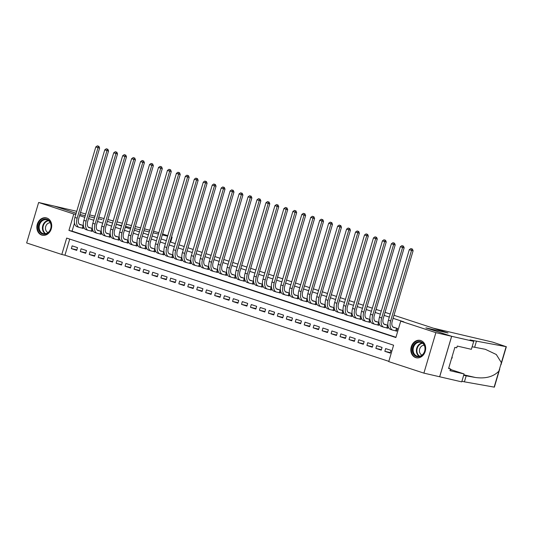 <?xml version="1.0" encoding="UTF-8"?>
<svg xmlns="http://www.w3.org/2000/svg" width="533" height="533" viewBox="0 0 533 533"><rect width="100%" height="100%" fill="white"/><g stroke="black" fill="none" stroke-linecap="round" stroke-linejoin="round"><path stroke-width="0.8" d="M46.817 218.01A8.908 7.342 103 0 1 51.361 228.517A8.908 7.342 103 0 1 42.287 235.22A8.908 7.342 103 0 1 41.761 235.073A8.908 7.342 103 0 1 37.21 224.573A8.908 7.342 103 0 1 46.291 217.864A8.908 7.342 103 0 1 46.817 218.01M420.77 340.547A8.908 7.342 103 0 1 425.321 351.047A8.908 7.342 103 0 1 416.24 357.756A8.908 7.342 103 0 1 415.72 357.61A8.908 7.342 103 0 1 411.17 347.103A8.908 7.342 103 0 1 420.251 340.4A8.908 7.342 103 0 1 420.77 340.547M394 315.276L447.92 332.938L425.874 327.855L451.631 336.29L439.638 376.764L423.895 373.127L388.737 361.607L393.601 345.197L66.665 238.078L61.808 254.481L26.65 242.961L38.636 202.487L73.794 214.013L68.937 230.416L395.866 337.542L400.729 321.132L435.881 332.652L423.895 373.127M69.736 239.077L64.953 255.214L388.824 361.334M64.953 255.214L61.808 254.481M83.361 225.539L79.35 224.226M92.322 228.477L88.305 227.158M101.277 231.409L97.266 230.096M110.238 234.347L106.22 233.028M119.192 237.278L115.175 235.966M128.147 240.216L124.136 238.897M137.108 243.148L133.09 241.835M146.062 246.086L142.051 244.767M155.023 249.018L151.006 247.705M163.977 251.956L159.96 250.637M172.932 254.887L168.921 253.575M181.893 257.825L177.875 256.506M190.847 260.757L186.836 259.444M199.808 263.695L195.791 262.383M208.763 266.627L204.745 265.314M217.717 269.565L213.706 268.252M226.678 272.503L222.661 271.184M235.633 275.434L231.622 274.122M244.594 278.373L240.576 277.053M253.548 281.304L249.531 279.992M262.502 284.242L258.492 282.923M271.464 287.174L267.446 285.861M280.418 290.112L276.407 288.793M289.379 293.043L285.362 291.731M298.333 295.982L294.316 294.662M307.288 298.913L303.277 297.601M316.249 301.851L312.231 300.532M325.203 304.783L321.186 303.47M334.164 307.721L330.147 306.402M343.119 310.652L339.101 309.34M352.073 313.591L348.062 312.271M361.034 316.522L357.017 315.21M369.989 319.46L365.971 318.141M378.95 322.392L374.932 321.079M387.904 325.33L383.887 324.011M390.349 352.599L384.833 351.327L390.203 353.086L391.015 350.348L385.639 348.589L384.833 351.327M381.395 349.661L375.872 348.389L381.248 350.148L382.061 347.416L376.684 345.657L375.872 348.389M372.434 346.73L366.917 345.451L372.294 347.216L373.1 344.478L367.73 342.719L366.917 345.451M363.479 343.792L357.963 342.519L363.333 344.278L364.146 341.546L358.769 339.781L357.963 342.519M354.525 340.86L349.002 339.581L354.378 341.347L355.185 338.608L349.815 336.849L349.002 339.581M345.564 337.922L340.047 336.649L345.417 338.408L346.23 335.677L340.853 333.911L340.047 336.649M336.609 334.99L331.086 333.711L336.463 335.477L337.276 332.739L331.899 330.98L331.086 333.711M327.648 332.052L322.132 330.78L327.509 332.539L328.315 329.807L322.945 328.042L322.132 330.78M318.694 329.121L313.177 327.842L318.547 329.607L319.36 326.869L313.984 325.11L313.177 327.842M309.74 326.183L304.216 324.91L309.593 326.669L310.399 323.937L305.029 322.172L304.216 324.91M300.779 323.251L295.262 321.972L300.639 323.738L301.445 320.999L296.068 319.24L295.262 321.972M291.824 320.313L286.301 319.04L291.678 320.799L292.49 318.068L287.114 316.302L286.301 319.04M282.863 317.382L277.347 316.102L282.723 317.868L283.529 315.13L278.159 313.371L277.347 316.102M273.909 314.443L268.392 313.171L273.762 314.93L274.575 312.198L269.198 310.433L268.392 313.171M264.954 311.505L259.431 310.233L264.808 311.998L265.621 309.26L260.244 307.501L259.431 310.233M255.993 308.574L250.477 307.301L255.853 309.06L256.659 306.328L251.283 304.563L250.477 307.301M247.039 305.636L241.516 304.363L246.892 306.129L247.705 303.39L242.328 301.631L241.516 304.363M238.078 302.704L232.561 301.431L237.938 303.19L238.744 300.459L233.374 298.693L232.561 301.431M229.123 299.766L223.607 298.493L228.977 300.259L229.79 297.521L224.413 295.762L223.607 298.493M220.169 296.834L214.646 295.562L220.022 297.321L220.835 294.589L215.459 292.824L214.646 295.562M211.208 293.896L205.691 292.624L211.068 294.383L211.874 291.651L206.498 289.892L205.691 292.624M202.254 290.965L196.737 289.692L202.107 291.451L202.92 288.713L197.543 286.954L196.737 289.692M193.292 288.027L187.776 286.754L193.153 288.513L193.959 285.781L188.589 284.022L187.776 286.754M184.338 285.095L178.821 283.822L184.191 285.581L185.004 282.843L179.628 281.084L178.821 283.822M175.384 282.157L169.86 280.884L175.237 282.643L176.05 279.912L170.673 278.153L169.86 280.884M166.423 279.225L160.906 277.953L166.283 279.712L167.089 276.973L161.719 275.215L160.906 277.953M157.468 276.287L151.952 275.015L157.322 276.774L158.134 274.042L152.758 272.283L151.952 275.015M148.507 273.356L142.991 272.083L148.367 273.842L149.173 271.104L143.803 269.345L142.991 272.083M139.553 270.418L134.036 269.145L139.406 270.904L140.219 268.172L134.842 266.413L134.036 269.145M130.598 267.486L125.075 266.207L130.452 267.972L131.265 265.234L125.888 263.475L125.075 266.207M121.637 264.548L116.121 263.275L121.497 265.034L122.304 262.303L116.934 260.544L116.121 263.275M112.683 261.616L107.166 260.337L112.536 262.103L113.349 259.364L107.972 257.606L107.166 260.337M103.722 258.678L98.205 257.406L103.582 259.165L104.388 256.433L99.018 254.667L98.205 257.406M94.767 255.747L89.251 254.468L94.621 256.233L95.434 253.495L90.057 251.736L89.251 254.468M85.813 252.809L80.29 251.536L85.666 253.295L86.479 250.563L81.103 248.798L80.29 251.536M77.518 247.625L72.148 245.866L71.335 248.598L76.712 250.363L77.518 247.625M400.729 321.132L403.874 321.865L393.094 318.328M389.323 317.095L384.14 315.396M380.369 314.157L375.179 312.458M371.408 311.225L366.224 309.526M362.453 308.287L357.27 306.588M353.492 305.356L348.309 303.657M344.538 302.418L339.354 300.719M335.583 299.486L330.393 297.787M326.622 296.548L321.439 294.849M317.668 293.616L312.485 291.917M308.707 290.678L303.524 288.979M299.753 287.747L294.569 286.048M290.798 284.809L285.608 283.11M281.837 281.877L276.654 280.178M272.883 278.939L267.699 277.24M263.922 276.007L258.738 274.308M254.967 273.069L249.784 271.37M246.013 270.131L240.823 268.439M237.052 267.2L231.868 265.501M228.097 264.261L222.914 262.562M219.136 261.33L213.953 259.631M210.182 258.392L204.998 256.693M201.227 255.46L196.037 253.761M192.266 252.522L187.083 250.823M183.312 249.591L178.129 247.892M174.351 246.652L169.168 244.953M165.397 243.721L160.213 242.022M156.442 240.783L151.259 239.084M147.481 237.851L142.298 236.152M138.527 234.913L133.343 233.214M129.566 231.982L124.382 230.283M120.611 229.043L115.428 227.344M111.657 226.112L106.473 224.413M102.696 223.174L97.512 221.475M93.741 220.242L88.558 218.543M84.787 217.304L79.597 215.605M74.48 223.067L72.082 231.142L395.952 337.262M395.12 330.693L396.685 331.206L397.498 328.475L392.848 326.949M388.197 326.702L387.731 328.275L386.159 327.755M379.236 323.764L378.77 325.337L377.204 324.824M370.282 320.833L369.815 322.405L368.25 321.885M361.321 317.895L360.861 319.467L359.289 318.954M352.366 314.963L351.9 316.535L350.334 316.016M343.412 312.025L342.946 313.597L341.38 313.084M334.451 309.093L333.984 310.659L332.419 310.146M325.496 306.155L325.03 307.728L323.464 307.215M316.535 303.224L316.076 304.789L314.503 304.276M307.581 300.286L307.115 301.858L305.549 301.345M298.627 297.347L298.16 298.92L296.595 298.407M289.666 294.416L289.199 295.988L287.633 295.475M280.711 291.478L280.245 293.05L278.679 292.537M271.75 288.546L271.29 290.119L269.718 289.606M262.796 285.608L262.329 287.18L260.764 286.667M253.841 282.677L253.375 284.249L251.809 283.736M244.88 279.738L244.414 281.311L242.848 280.798M235.926 276.807L235.459 278.379L233.894 277.866M226.965 273.869L226.505 275.441L224.933 274.928M218.01 270.937L217.544 272.51L215.978 271.997M209.056 267.999L208.59 269.571L207.024 269.058M200.095 265.068L199.628 266.64L198.063 266.127M191.14 262.129L190.674 263.702L189.108 263.189M182.186 259.198L181.72 260.77L180.147 260.257M173.225 256.26L172.759 257.832L171.193 257.319M164.271 253.328L163.804 254.901L162.239 254.388M155.31 250.39L154.843 251.962L153.277 251.449M146.355 247.459L145.889 249.031L144.323 248.518M137.401 244.52L136.934 246.093L135.362 245.58M128.44 241.589L127.973 243.161L126.408 242.642M119.485 238.651L119.019 240.223L117.453 239.71M110.524 235.719L110.058 237.292L108.492 236.772M101.57 232.781L101.103 234.353L99.538 233.84M92.615 229.85L92.149 231.415L90.577 230.902M83.654 226.911L83.188 228.484L81.622 227.971M102.043 219.609L98.319 218.75L102.036 219.623M107.373 221.355L112.563 223.054L107.373 221.355M121.644 225.552L116.334 224.293L121.517 225.992M125.288 227.225L130.472 228.924M134.249 230.163L139.433 231.862M143.204 233.094L148.387 234.793M152.158 236.032L157.348 237.731M161.119 238.964L166.303 240.663M170.074 241.902L175.257 243.601M179.035 244.834L184.218 246.532M187.989 247.772L193.173 249.471M196.944 250.703L202.134 252.402M205.905 253.641L211.088 255.34M214.859 256.573L220.042 258.272M223.82 259.511L229.003 261.21M232.774 262.443L237.958 264.141M241.729 265.381L246.919 267.08M250.69 268.312L255.873 270.011M259.644 271.25L264.828 272.949M268.605 274.182L273.789 275.881M277.56 277.12L282.743 278.819M286.514 280.052L291.698 281.75M295.475 282.99L300.659 284.689M304.43 285.921L309.613 287.62M313.391 288.859L318.574 290.558M322.345 291.791L327.529 293.49M331.299 294.729L336.483 296.428M340.261 297.667L345.444 299.359M349.215 300.599L354.398 302.298M358.176 303.537L363.359 305.236M367.13 306.468L372.314 308.167M376.085 309.406L381.268 311.105M385.046 312.338L390.229 314.037M451.631 336.29L435.881 332.652M76.732 211.315L54.339 206.111L76.159 213.26L54.386 206.124L38.636 202.487M80.137 214.566L85.247 215.745L80.137 214.566M89.118 216.638L94.441 217.864L89.124 216.625M75.799 214.473L73.794 214.013M72.082 231.142L68.937 230.416M76.852 249.877L71.335 248.598M393.687 327.222L392.968 327.055M395.926 327.962L393.754 327.455A5.71 3.225 -71.9 0 1 393.601 327.415A5.71 3.225 -71.9 0 1 392.228 321.259L413.108 250.757L411.536 250.397L390.656 320.899A8.561 4.837 108.1 0 0 392.708 330.127A8.561 4.837 108.1 0 0 392.948 330.194L395.752 330.84L396.545 328.161M396.719 331.1L395.752 330.84M411.756 248.864L410.863 248.571L411.756 248.864L411.536 250.397L409.297 249.664L388.417 320.166A8.561 4.837 108.1 0 0 390.469 329.394L392.708 330.127M409.297 249.664L410.863 248.571M412.389 249.011L413.108 250.757M417.619 341.806A7.709 6.356 103 0 1 425.081 347.216A7.709 6.356 103 0 1 419.877 356.577A7.709 6.356 103 0 1 412.422 351.167A7.709 6.356 103 0 1 417.619 341.806M420.111 356.104A7.136 5.883 -77 0 0 425.008 349.008A7.136 5.883 -77 0 0 420.67 342.313A7.136 5.883 -77 0 0 418.019 342.426A7.136 5.883 -77 0 0 413.115 349.528A7.136 5.883 -77 0 0 417.459 356.217A7.136 5.883 -77 0 0 420.111 356.104M424.255 345.297A5.083 4.191 -77 0 0 422.916 345.457A5.083 4.191 -77 0 0 419.451 350.181A5.083 4.191 -77 0 0 421.989 355.111M421.137 340.674A8.848 7.295 -77 0 0 420.737 340.567A8.848 7.295 -77 0 0 417.452 340.714A8.848 7.295 -77 0 0 411.376 349.515A8.848 7.295 -77 0 0 416.759 357.816A8.848 7.295 -77 0 0 417.159 357.896M451.518 358.636L452.224 357.856L452.064 356.797M451.777 357.756L452.224 357.856M43.666 219.276A7.709 6.356 103 0 1 51.121 224.679A7.709 6.356 103 0 1 45.925 234.047A7.709 6.356 103 0 1 38.463 228.637A7.709 6.356 103 0 1 43.666 219.276M46.151 233.567A7.136 5.883 -77 0 0 51.055 226.472A7.136 5.883 -77 0 0 46.711 219.776A7.136 5.883 -77 0 0 44.059 219.896A7.136 5.883 -77 0 0 39.162 226.991A7.136 5.883 -77 0 0 43.499 233.687A7.136 5.883 -77 0 0 46.151 233.567M50.302 222.761A5.083 4.191 -77 0 0 48.963 222.927A5.083 4.191 -77 0 0 45.492 227.644A5.083 4.191 -77 0 0 48.037 232.575M47.177 218.144A8.848 7.295 -77 0 0 46.784 218.037A8.848 7.295 -77 0 0 43.499 218.177A8.848 7.295 -77 0 0 37.417 226.978A8.848 7.295 -77 0 0 42.8 235.28A8.848 7.295 -77 0 0 43.2 235.359M433.362 328.168L492.725 342.139L506.13 346.67L471.359 340.194A7.995 0.333 16.5 0 0 469.966 339.981A7.995 0.333 16.5 0 0 473.224 341.233L451.671 336.303L426.014 327.895L448.053 332.985L433.362 328.168M499.714 369.076L494.364 387.151L464.41 381.835L466.182 375.845L475.296 377.471C485.563 378.876 493.425 376.764 498.881 371.135L501.386 362.673L496.303 354.512L485.323 349.302L472.125 346.77M474.623 347.349L476.395 341.36M464.41 381.835L461.904 381.255M463.683 375.265L466.182 375.845M451.671 336.303L439.685 376.778L461.725 381.868L464.076 373.939L449.965 370.682L450.485 368.929L448.646 368.33M473.717 341.393L471.365 349.322L457.261 346.07L456.741 347.816L454.849 347.383L448.599 368.496L450.485 368.929M464.076 373.939L452.384 370.109A12.845 10.593 103 0 1 450.412 369.176M449.679 368.663A12.845 10.593 103 0 1 448.779 367.877M94.941 216.198L89.631 214.912M167.782 235.666L162.598 233.967M158.827 232.728L153.591 231.215M149.74 230.229L144.456 228.877M140.605 227.891L135.322 226.538M131.471 225.552L126.188 224.2M122.337 223.214L117.053 221.861M113.203 220.875L107.919 219.523M104.075 218.537L98.785 217.184M125.522 226.452L130.845 227.678M134.716 228.57L140.039 229.803M143.917 230.696L149.24 231.928M153.111 232.821L158.434 234.047M162.312 234.946L167.635 236.172M171.506 237.065L172.119 237.165L171.553 236.912M85.766 213.986A7.995 0.333 -163.5 0 1 80.516 212.5M384.733 324.291L384.007 324.124M386.971 325.023L384.799 324.524A5.71 3.225 -71.9 0 1 384.639 324.477A5.71 3.225 -71.9 0 1 383.274 318.328L404.154 247.825L402.582 247.459L381.695 317.961A8.561 4.837 108.1 0 0 383.753 327.189A8.561 4.837 108.1 0 0 383.987 327.255L386.798 327.902L387.591 325.223M387.764 328.161L386.798 327.902M402.801 245.926L401.909 245.633L402.801 245.926L402.582 247.459L400.343 246.726L379.456 317.228A8.561 4.837 108.1 0 0 381.515 326.456L383.753 327.189M400.343 246.726L401.909 245.633M403.428 246.073L404.154 247.825M375.778 321.352L375.052 321.186M378.017 322.085L375.845 321.586A5.71 3.225 -71.9 0 1 375.685 321.546A5.71 3.225 -71.9 0 1 374.313 315.389L395.2 244.887L393.62 244.527L372.74 315.03A8.561 4.837 108.1 0 0 374.792 324.257A8.561 4.837 108.1 0 0 375.032 324.324L377.837 324.97L378.63 322.292M378.803 325.23L377.837 324.97M393.847 242.995L392.948 242.702L393.847 242.995L393.62 244.527L391.382 243.794L370.502 314.29A8.561 4.837 108.1 0 0 372.554 323.524L374.792 324.257M391.382 243.794L392.948 242.702M394.473 243.141L395.2 244.887M366.817 318.421L366.098 318.254M369.056 319.154L366.884 318.654A5.71 3.225 -71.9 0 1 366.731 318.607A5.71 3.225 -71.9 0 1 365.358 312.458L386.238 241.955L384.666 241.589L363.779 312.091A8.561 4.837 108.1 0 0 365.838 321.319A8.561 4.837 108.1 0 0 366.078 321.386L368.883 322.032L369.675 319.354M369.849 322.292L368.883 322.032M384.886 240.057L383.993 239.763L384.886 240.057L384.666 241.589L382.428 240.856L361.541 311.359A8.561 4.837 108.1 0 0 363.599 320.586L365.838 321.319M382.428 240.856L383.993 239.763M385.519 240.203L386.238 241.955M357.863 315.483L357.137 315.316M360.101 316.216L357.929 315.716A5.71 3.225 -71.9 0 1 357.77 315.676A5.71 3.225 -71.9 0 1 356.397 309.52L377.284 239.017L375.705 238.657L354.825 309.16A8.561 4.837 108.1 0 0 356.883 318.388A8.561 4.837 108.1 0 0 357.117 318.454L359.922 319.1L360.721 316.422M360.888 319.36L359.922 319.1M375.932 237.125L375.032 236.832L375.932 237.125L375.705 238.657L373.466 237.925L352.586 308.42A8.561 4.837 108.1 0 0 354.645 317.655L356.883 318.388M373.466 237.925L375.032 236.832M376.558 237.265L377.284 239.017M348.902 312.551L348.182 312.385M351.14 313.284L348.968 312.784A5.71 3.225 -71.9 0 1 348.815 312.738A5.71 3.225 -71.9 0 1 347.443 306.588L368.323 236.086L366.751 235.719L345.87 306.222A8.561 4.837 108.1 0 0 347.922 315.449A8.561 4.837 108.1 0 0 348.162 315.516L350.967 316.162L351.76 313.484M351.933 316.422L350.967 316.162M366.97 234.187L366.078 233.894L366.97 234.187L366.751 235.719L364.512 234.986L343.632 305.489A8.561 4.837 108.1 0 0 345.684 314.717L347.922 315.449M364.512 234.986L366.078 233.894M367.603 234.333L368.323 236.086M339.947 309.613L339.221 309.446M342.186 310.346L340.014 309.846A5.71 3.225 -71.9 0 1 339.854 309.806A5.71 3.225 -71.9 0 1 338.488 303.65L359.369 233.148L357.796 232.788L336.909 303.29A8.561 4.837 108.1 0 0 338.968 312.518A8.561 4.837 108.1 0 0 339.201 312.585L342.013 313.231L342.806 310.552M342.979 313.484L342.013 313.231M358.016 231.255L357.123 230.962L358.016 231.255L357.796 232.788L355.558 232.055L334.671 302.551A8.561 4.837 108.1 0 0 336.729 311.785L338.968 312.518M355.558 232.055L357.123 230.962M358.649 231.395L359.369 233.148M330.993 306.682L330.267 306.515M333.232 307.414L331.06 306.915A5.71 3.225 -71.9 0 1 330.9 306.868A5.71 3.225 -71.9 0 1 329.527 300.719L350.414 230.216L348.835 229.85L327.955 300.352A8.561 4.837 108.1 0 0 330.014 309.58A8.561 4.837 108.1 0 0 330.247 309.646L333.052 310.293L333.845 307.614M334.018 310.552L333.052 310.293M349.062 228.317L348.162 228.024L349.062 228.317L348.835 229.85L346.597 229.117L325.716 299.619A8.561 4.837 108.1 0 0 327.768 308.847L330.014 309.58M346.597 229.117L348.162 228.024M349.688 228.464L350.414 230.216M322.032 303.743L321.312 303.577M324.271 304.476L322.099 303.977A5.71 3.225 -71.9 0 1 321.945 303.937A5.71 3.225 -71.9 0 1 320.573 297.78L341.453 227.278L339.881 226.918L318.994 297.421A8.561 4.837 108.1 0 0 321.053 306.648A8.561 4.837 108.1 0 0 321.292 306.715L324.097 307.361L324.89 304.683M325.063 307.614L324.097 307.361M340.101 225.386L339.208 225.093L340.101 225.386L339.881 226.918L337.642 226.185L316.755 296.681A8.561 4.837 108.1 0 0 318.814 305.915L321.053 306.648M337.642 226.185L339.208 225.093M340.734 225.526L341.453 227.278M313.078 300.812L312.351 300.645M315.316 301.545L313.144 301.045A5.71 3.225 -71.9 0 1 312.984 300.998A5.71 3.225 -71.9 0 1 311.612 294.849L332.499 224.346L330.926 223.98L310.039 294.483A8.561 4.837 108.1 0 0 312.098 303.71A8.561 4.837 108.1 0 0 312.331 303.777L315.136 304.423L315.936 301.745M316.102 304.683L315.136 304.423M331.146 222.448L330.247 222.154L331.146 222.448L330.926 223.98L328.681 223.247L307.801 293.75A8.561 4.837 108.1 0 0 309.86 302.977L312.098 303.71M328.681 223.247L330.247 222.154M331.773 222.594L332.499 224.346M304.116 297.874L303.397 297.707M306.362 298.607L304.183 298.107A5.71 3.225 -71.9 0 1 304.03 298.06A5.71 3.225 -71.9 0 1 302.657 291.911L323.538 221.408L321.965 221.048L301.085 291.544A8.561 4.837 108.1 0 0 303.137 300.779A8.561 4.837 108.1 0 0 303.377 300.845L306.182 301.491L306.975 298.813M307.148 301.745L306.182 301.491M322.185 219.516L321.292 219.216L322.185 219.516L321.965 221.048L319.727 220.316L298.846 290.811A8.561 4.837 108.1 0 0 300.898 300.046L303.137 300.779M319.727 220.316L321.292 219.216M322.818 219.656L323.538 221.408M295.162 294.942L294.436 294.776M297.401 295.675L295.229 295.175A5.71 3.225 -71.9 0 1 295.069 295.129A5.71 3.225 -71.9 0 1 293.703 288.979L314.583 218.477L313.011 218.11L292.124 288.613A8.561 4.837 108.1 0 0 294.183 297.84A8.561 4.837 108.1 0 0 294.416 297.907L297.227 298.553L298.02 295.875M298.194 298.813L297.227 298.553M313.231 216.578L312.338 216.285L313.231 216.578L313.011 218.11L310.772 217.377L289.885 287.88A8.561 4.837 108.1 0 0 291.944 297.108L294.183 297.84M310.772 217.377L312.338 216.285M313.864 216.724L314.583 218.477M286.208 292.004L285.481 291.837M288.446 292.737L286.274 292.237A5.71 3.225 -71.9 0 1 286.114 292.191A5.71 3.225 -71.9 0 1 284.742 286.041L305.629 215.539L304.05 215.179L283.17 285.675A8.561 4.837 108.1 0 0 285.228 294.909A8.561 4.837 108.1 0 0 285.461 294.976L288.266 295.622L289.059 292.943M289.232 295.875L288.266 295.622M304.276 213.646L303.377 213.347L304.276 213.646L304.05 215.179L301.811 214.439L280.931 284.942A8.561 4.837 108.1 0 0 282.983 294.169L285.228 294.909M301.811 214.439L303.377 213.347M304.903 213.786L305.629 215.539M277.247 289.073L276.527 288.906M279.485 289.805L277.313 289.306A5.71 3.225 -71.9 0 1 277.16 289.259A5.71 3.225 -71.9 0 1 275.788 283.103L296.668 212.607L295.095 212.241L274.209 282.743A8.561 4.837 108.1 0 0 276.267 291.971A8.561 4.837 108.1 0 0 276.507 292.037L279.312 292.684L280.105 290.005M280.278 292.943L279.312 292.684M295.315 210.708L294.423 210.415L295.315 210.708L295.095 212.241L292.857 211.508L271.97 282.01A8.561 4.837 108.1 0 0 274.029 291.238L276.267 291.971M292.857 211.508L294.423 210.415M295.948 210.855L296.668 212.607M268.292 286.134L267.566 285.968M270.531 286.867L268.359 286.368A5.71 3.225 -71.9 0 1 268.199 286.321A5.71 3.225 -71.9 0 1 266.826 280.171L287.713 209.669L286.141 209.309L265.254 279.805A8.561 4.837 108.1 0 0 267.313 289.039A8.561 4.837 108.1 0 0 267.546 289.099L270.351 289.752L271.15 287.074M271.317 290.005L270.351 289.752M286.361 207.77L285.461 207.477L286.361 207.77L286.141 209.309L283.896 208.57L263.016 279.072A8.561 4.837 108.1 0 0 265.074 288.3L267.313 289.039M283.896 208.57L285.461 207.477M286.987 207.917L287.713 209.669M259.331 283.203L258.612 283.036M261.576 283.936L259.398 283.429A5.71 3.225 -71.9 0 1 259.245 283.389A5.71 3.225 -71.9 0 1 257.872 277.233L278.752 206.737L277.18 206.371L256.3 276.874A8.561 4.837 108.1 0 0 258.352 286.101A8.561 4.837 108.1 0 0 258.592 286.168L261.397 286.814L262.189 284.136M262.363 287.074L261.397 286.814M277.4 204.839L276.507 204.545L277.4 204.839L277.18 206.371L274.941 205.638L254.061 276.141A8.561 4.837 108.1 0 0 256.113 285.368L258.352 286.101M274.941 205.638L276.507 204.545M278.033 204.985L278.752 206.737M250.377 280.265L249.657 280.098M252.615 280.998L250.443 280.498A5.71 3.225 -71.9 0 1 250.283 280.451A5.71 3.225 -71.9 0 1 248.918 274.302L269.798 203.799L268.226 203.439L247.339 273.935A8.561 4.837 108.1 0 0 249.397 283.17A8.561 4.837 108.1 0 0 249.631 283.23L252.442 283.882L253.235 281.204M253.408 284.136L252.442 283.882M268.445 201.9L267.553 201.607L268.445 201.9L268.226 203.439L265.987 202.7L245.1 273.202A8.561 4.837 108.1 0 0 247.159 282.43L249.397 283.17M265.987 202.7L267.553 201.607M269.078 202.047L269.798 203.799M241.422 277.333L240.696 277.167M243.661 278.066L241.489 277.56A5.71 3.225 -71.9 0 1 241.329 277.52A5.71 3.225 -71.9 0 1 239.957 271.364L260.844 200.868L259.265 200.501L238.384 271.004A8.561 4.837 108.1 0 0 240.443 280.231A8.561 4.837 108.1 0 0 240.676 280.298L243.481 280.944L244.274 278.266M244.447 281.204L243.481 280.944M259.491 198.969L258.592 198.676L259.491 198.969L259.265 200.501L257.026 199.768L236.146 270.271A8.561 4.837 108.1 0 0 238.198 279.499L240.443 280.231M257.026 199.768L258.592 198.676M260.117 199.115L260.844 200.868M232.461 274.395L231.742 274.228M234.7 275.128L232.528 274.628A5.71 3.225 -71.9 0 1 232.375 274.582A5.71 3.225 -71.9 0 1 231.002 268.432L251.882 197.93L250.31 197.57L229.423 268.066A8.561 4.837 108.1 0 0 231.482 277.3A8.561 4.837 108.1 0 0 231.722 277.36L234.527 278.013L235.32 275.334M235.493 278.266L234.527 278.013M250.53 196.031L249.637 195.738L250.53 196.031L250.31 197.57L248.072 196.83L227.185 267.333A8.561 4.837 108.1 0 0 229.243 276.56L231.482 277.3M248.072 196.83L249.637 195.738M251.163 196.177L251.882 197.93M223.507 271.464L222.781 271.297M225.745 272.196L223.574 271.69A5.71 3.225 -71.9 0 1 223.414 271.65A5.71 3.225 -71.9 0 1 222.041 265.494L242.928 194.998L241.356 194.632L220.469 265.134A8.561 4.837 108.1 0 0 222.528 274.362A8.561 4.837 108.1 0 0 222.761 274.428L225.566 275.075L226.365 272.396M226.538 275.334L225.566 275.075M241.576 193.099L240.676 192.806L241.576 193.099L241.356 194.632L239.11 193.899L218.23 264.401A8.561 4.837 108.1 0 0 220.289 273.629L222.528 274.362M239.11 193.899L240.676 192.806M242.202 193.246L242.928 194.998M214.546 268.525L213.826 268.359M216.791 269.258L214.612 268.759A5.71 3.225 -71.9 0 1 214.459 268.712A5.71 3.225 -71.9 0 1 213.087 262.562L233.967 192.06L232.395 191.693L211.514 262.196A8.561 4.837 108.1 0 0 213.566 271.424A8.561 4.837 108.1 0 0 213.806 271.49L216.611 272.143L217.404 269.465M217.577 272.396L216.611 272.143M232.615 190.161L231.722 189.868L232.615 190.161L232.395 191.693L230.156 190.961L209.276 261.463A8.561 4.837 108.1 0 0 211.328 270.691L213.566 271.424M230.156 190.961L231.722 189.868M233.247 190.308L233.967 192.06M205.591 265.594L204.872 265.421M207.83 266.327L205.658 265.82A5.71 3.225 -71.9 0 1 205.498 265.78A5.71 3.225 -71.9 0 1 204.132 259.624L225.013 189.128L223.44 188.762L202.553 259.265A8.561 4.837 108.1 0 0 204.612 268.492A8.561 4.837 108.1 0 0 204.845 268.559L207.657 269.205L208.45 266.527M208.623 269.465L207.657 269.205M223.66 187.23L222.767 186.936L223.66 187.23L223.44 188.762L221.202 188.029L200.315 258.532A8.561 4.837 108.1 0 0 202.373 267.759L204.612 268.492M221.202 188.029L222.767 186.936M224.293 187.376L225.013 189.128M196.637 262.656L195.911 262.489M198.876 263.389L196.704 262.889A5.71 3.225 -71.9 0 1 196.544 262.842A5.71 3.225 -71.9 0 1 195.171 256.693L216.058 186.19L214.479 185.824L193.599 256.326A8.561 4.837 108.1 0 0 195.658 265.554A8.561 4.837 108.1 0 0 195.891 265.621L198.696 266.273L199.489 263.588M199.662 266.527L198.696 266.273M214.706 184.291L213.806 183.998L214.706 184.291L214.479 185.824L212.241 185.091L191.36 255.593A8.561 4.837 108.1 0 0 193.412 264.821L195.658 265.554M212.241 185.091L213.806 183.998M215.332 184.438L216.058 186.19M187.676 259.724L186.956 259.551M189.915 260.457L187.743 259.951A5.71 3.225 -71.9 0 1 187.589 259.911A5.71 3.225 -71.9 0 1 186.217 253.755L207.097 183.252L205.525 182.892L184.638 253.395A8.561 4.837 108.1 0 0 186.697 262.622A8.561 4.837 108.1 0 0 186.936 262.689L189.741 263.335L190.534 260.657M190.707 263.595L189.741 263.335M205.745 181.36L204.852 181.067L205.745 181.36L205.525 182.892L203.286 182.159L182.399 252.662A8.561 4.837 108.1 0 0 184.458 261.89L186.697 262.622M203.286 182.159L204.852 181.067M206.378 181.506L207.097 183.252M178.722 256.786L177.995 256.62M180.96 257.519L178.788 257.019A5.71 3.225 -71.9 0 1 178.628 256.973A5.71 3.225 -71.9 0 1 177.256 250.823L198.143 180.321L196.57 179.954L175.683 250.457A8.561 4.837 108.1 0 0 177.742 259.684A8.561 4.837 108.1 0 0 177.975 259.751L180.78 260.404L181.58 257.719M181.753 260.657L180.78 260.404M196.79 178.422L195.891 178.129L196.79 178.422L196.57 179.954L194.325 179.221L173.445 249.724A8.561 4.837 108.1 0 0 175.504 258.951L177.742 259.684M194.325 179.221L195.891 178.129M197.417 178.568L198.143 180.321M169.761 253.848L169.041 253.681M172.006 254.587L169.827 254.081A5.71 3.225 -71.9 0 1 169.674 254.041A5.71 3.225 -71.9 0 1 168.301 247.885L189.182 177.382L187.609 177.023L166.729 247.525A8.561 4.837 108.1 0 0 168.781 256.753A8.561 4.837 108.1 0 0 169.021 256.819L171.826 257.466L172.619 254.787M172.792 257.725L171.826 257.466M187.829 175.49L186.936 175.197L187.829 175.49L187.609 177.023L185.371 176.29L164.49 246.792A8.561 4.837 108.1 0 0 166.543 256.02L168.781 256.753M185.371 176.29L186.936 175.197M188.462 175.637L189.182 177.382M160.806 250.916L160.087 250.75M163.045 251.649L160.873 251.15A5.71 3.225 -71.9 0 1 160.713 251.103A5.71 3.225 -71.9 0 1 159.347 244.953L180.227 174.451L178.655 174.084L157.768 244.587A8.561 4.837 108.1 0 0 159.827 253.815A8.561 4.837 108.1 0 0 160.06 253.881L162.871 254.534L163.664 251.849M163.838 254.787L162.871 254.534M178.875 172.552L177.982 172.259L178.875 172.552L178.655 174.084L176.416 173.352L155.529 243.854A8.561 4.837 108.1 0 0 157.588 253.082L159.827 253.815M176.416 173.352L177.982 172.259M179.508 172.699L180.227 174.451M151.852 247.978L151.125 247.812M154.09 248.718L151.918 248.211A5.71 3.225 -71.9 0 1 151.758 248.171A5.71 3.225 -71.9 0 1 150.386 242.015L171.273 171.513L169.694 171.153L148.814 241.656A8.561 4.837 108.1 0 0 150.872 250.883A8.561 4.837 108.1 0 0 151.106 250.95L153.91 251.596L154.703 248.918M154.876 251.856L153.91 251.596M169.92 169.621L169.021 169.327L169.92 169.621L169.694 171.153L167.455 170.42L146.575 240.923A8.561 4.837 108.1 0 0 148.627 250.15L150.872 250.883M167.455 170.42L169.021 169.327M170.547 169.767L171.273 171.513M142.891 245.047L142.171 244.88M145.129 245.78L142.957 245.28A5.71 3.225 -71.9 0 1 142.804 245.233A5.71 3.225 -71.9 0 1 141.432 239.084L162.312 168.581L160.739 168.215L139.859 238.717A8.561 4.837 108.1 0 0 141.911 247.945A8.561 4.837 108.1 0 0 142.151 248.012L144.956 248.658L145.749 245.98M145.922 248.918L144.956 248.658M160.959 166.682L160.067 166.389L160.959 166.682L160.739 168.215L158.501 167.482L137.614 237.984A8.561 4.837 108.1 0 0 139.673 247.212L141.911 247.945M158.501 167.482L160.067 166.389M161.592 166.829L162.312 168.581M133.936 242.109L133.21 241.942M136.175 242.848L134.003 242.342A5.71 3.225 -71.9 0 1 133.843 242.302A5.71 3.225 -71.9 0 1 132.47 236.146L153.357 165.643L151.785 165.283L130.898 235.786A8.561 4.837 108.1 0 0 132.957 245.013A8.561 4.837 108.1 0 0 133.19 245.08L135.995 245.726L136.794 243.048M136.968 245.986L135.995 245.726M152.005 163.751L151.106 163.458L152.005 163.751L151.785 165.283L149.54 164.55L128.66 235.053A8.561 4.837 108.1 0 0 130.718 244.281L132.957 245.013M149.54 164.55L151.106 163.458M152.631 163.898L153.357 165.643M124.975 239.177L124.256 239.011M127.22 239.91L125.042 239.41A5.71 3.225 -71.9 0 1 124.889 239.364A5.71 3.225 -71.9 0 1 123.516 233.214L144.396 162.712L142.824 162.345L121.944 232.848A8.561 4.837 108.1 0 0 123.996 242.075A8.561 4.837 108.1 0 0 124.236 242.142L127.041 242.788L127.833 240.11M128.007 243.048L127.041 242.788M143.044 160.813L142.151 160.52L143.044 160.813L142.824 162.345L140.585 161.612L119.705 232.115A8.561 4.837 108.1 0 0 121.757 241.342L123.996 242.075M140.585 161.612L142.151 160.52M143.677 160.959L144.396 162.712M116.021 236.239L115.301 236.072M118.259 236.972L116.087 236.472A5.71 3.225 -71.9 0 1 115.927 236.432A5.71 3.225 -71.9 0 1 114.562 230.276L135.442 159.773L133.87 159.414L112.983 229.916A8.561 4.837 108.1 0 0 115.041 239.144A8.561 4.837 108.1 0 0 115.275 239.21L118.086 239.857L118.879 237.178M119.052 240.117L118.086 239.857M134.089 157.881L133.197 157.588L134.089 157.881L133.87 159.414L131.631 158.681L110.744 229.177A8.561 4.837 108.1 0 0 112.803 238.411L115.041 239.144M131.631 158.681L133.197 157.588M134.722 158.021L135.442 159.773M107.066 233.307L106.34 233.141M109.305 234.04L107.133 233.541A5.71 3.225 -71.9 0 1 106.973 233.494A5.71 3.225 -71.9 0 1 105.601 227.344L126.488 156.842L124.909 156.475L104.028 226.978A8.561 4.837 108.1 0 0 106.087 236.206A8.561 4.837 108.1 0 0 106.32 236.272L109.125 236.919L109.918 234.24M110.091 237.178L109.125 236.919M125.135 154.943L124.236 154.65L125.135 154.943L124.909 156.475L122.67 155.743L101.79 226.245A8.561 4.837 108.1 0 0 103.842 235.473L106.087 236.206M122.67 155.743L124.236 154.65M125.761 155.09L126.488 156.842M98.105 230.369L97.386 230.203M100.344 231.102L98.172 230.602A5.71 3.225 -71.9 0 1 98.019 230.562A5.71 3.225 -71.9 0 1 96.646 224.406L117.526 153.904L115.954 153.544L95.074 224.047A8.561 4.837 108.1 0 0 97.126 233.274A8.561 4.837 108.1 0 0 97.366 233.341L100.171 233.987L100.964 231.309M101.137 234.24L100.171 233.987M116.174 152.012L115.281 151.718L116.174 152.012L115.954 153.544L113.716 152.811L92.829 223.307A8.561 4.837 108.1 0 0 94.887 232.541L97.126 233.274M113.716 152.811L115.281 151.718M116.807 152.152L117.526 153.904M89.151 227.438L88.425 227.271M91.39 228.171L89.218 227.671A5.71 3.225 -71.9 0 1 89.058 227.624A5.71 3.225 -71.9 0 1 87.685 221.475L108.572 150.972L107 150.606L86.113 221.108A8.561 4.837 108.1 0 0 88.172 230.336A8.561 4.837 108.1 0 0 88.405 230.403L91.216 231.049L92.009 228.371M92.182 231.309L91.216 231.049M107.22 149.073L106.32 148.78L107.22 149.073L107 150.606L104.761 149.873L83.874 220.376A8.561 4.837 108.1 0 0 85.933 229.603L88.172 230.336M104.761 149.873L106.32 148.78M107.846 149.22L108.572 150.972M80.19 224.5L79.47 224.333M82.435 225.232L80.256 224.733A5.71 3.225 -71.9 0 1 80.103 224.693A5.71 3.225 -71.9 0 1 78.731 218.537L99.618 148.034L98.039 147.674L77.158 218.177A8.561 4.837 108.1 0 0 79.21 227.404A8.561 4.837 108.1 0 0 79.45 227.471L82.255 228.117L83.048 225.439M83.221 228.371L82.255 228.117M98.259 146.142L97.366 145.849L98.259 146.142L98.039 147.674L95.8 146.941L74.92 217.437A8.561 4.837 108.1 0 0 76.972 226.672L79.21 227.404M95.8 146.941L97.366 145.849M98.891 146.282L99.618 148.034M390.656 320.899L388.417 320.166M419.165 356.304A7.136 5.883 103 0 1 416.5 349.255A7.136 5.883 103 0 1 421.297 343.185A7.136 5.883 103 0 1 422.243 342.979M422.649 343.272A6.902 5.69 -77 0 0 421.643 343.479A6.902 5.69 -77 0 0 416.999 349.408A6.902 5.69 -77 0 0 419.658 356.224M45.212 233.774A7.136 5.883 103 0 1 42.547 226.725A7.136 5.883 103 0 1 47.344 220.649A7.136 5.883 103 0 1 48.283 220.449M48.696 220.742A6.902 5.69 -77 0 0 47.69 220.948A6.902 5.69 -77 0 0 43.04 226.871A6.902 5.69 -77 0 0 45.705 233.687M471.252 340.56L471.359 340.194M494.138 387.138L498.881 371.135M501.386 362.673L506.13 346.67M475.296 377.471L463.81 374.819M450.278 369.622L452.384 370.109M170.087 241.902L171.519 237.072M381.695 317.961L379.456 317.228M372.74 315.03L370.502 314.29M363.779 312.091L361.541 311.359M354.825 309.16L352.586 308.42M345.87 306.222L343.632 305.489M336.909 303.29L334.671 302.551M327.955 300.352L325.716 299.619M318.994 297.421L316.755 296.681M310.039 294.483L307.801 293.75M301.085 291.544L298.846 290.811M292.124 288.613L289.885 287.88M283.17 285.675L280.931 284.942M274.209 282.743L271.97 282.01M265.254 279.805L263.016 279.072M256.3 276.874L254.061 276.141M247.339 273.935L245.1 273.202M238.384 271.004L236.146 270.271M229.423 268.066L227.185 267.333M220.469 265.134L218.23 264.401M211.514 262.196L209.276 261.463M202.553 259.265L200.315 258.532M193.599 256.326L191.36 255.593M184.638 253.395L182.399 252.662M175.683 250.457L173.445 249.724M166.729 247.525L164.49 246.792M157.768 244.587L155.529 243.854M148.814 241.656L146.575 240.923M139.859 238.717L137.614 237.984M130.898 235.786L128.66 235.053M121.944 232.848L119.705 232.115M112.983 229.916L110.744 229.177M104.028 226.978L101.79 226.245M95.074 224.047L92.829 223.307M86.113 221.108L83.874 220.376M77.158 218.177L74.92 217.437M500.993 364.759L506.35 346.683M172.119 237.165L170.66 242.089"/></g></svg>
